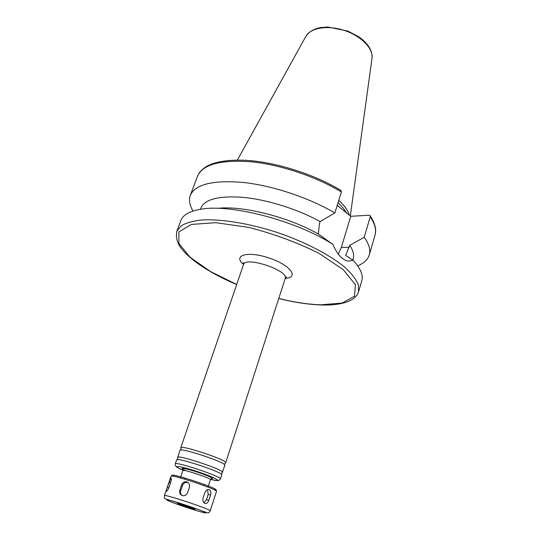 <?xml version="1.0" encoding="UTF-8"?>
<svg xmlns="http://www.w3.org/2000/svg" width="540" height="540" viewBox="0 0 540 540"><rect width="100%" height="100%" fill="white"/><g stroke="black" fill="none" stroke-linecap="round" stroke-linejoin="round"><path stroke-width="0.81" d="M170.768 482.186L169 487.364C167.987 489.8 167.117 491.13 166.381 491.353C166.03 491.15 166.32 489.8 167.252 487.303L170.944 477.947C171.518 478.217 171.457 479.628 170.768 482.186M189.385 487.337L187.623 492.608C186.584 494.964 184.862 495.97 182.459 495.632C180.029 494.748 179.152 492.932 179.82 490.178L181.589 484.927C182.628 482.47 184.343 481.444 186.725 481.856C189.074 482.834 189.959 484.663 189.385 487.337M188.123 482.605L187.738 482.47C185.328 482.038 183.587 483.037 182.52 485.467L180.758 490.705C180.205 492.669 180.637 494.276 182.068 495.518M210.506 495.038L208.804 500.276C207.866 502.828 206.516 503.867 204.755 503.388C203.067 502.382 202.513 500.587 203.094 498.002L204.815 492.737C205.916 490.28 207.414 489.287 209.304 489.78C210.836 490.725 211.241 492.48 210.506 495.038L208.184 494.444L207.576 489.753M203.87 502.733L206.482 499.662L208.184 494.444M278.741 298.539C294.131 302.36 308.266 304.499 321.131 304.965C335.367 305.438 345.998 303.446 353.025 298.978C359.1 293.76 357.035 294.462 358.58 291.708L361.773 280.719C363.413 275.117 360.538 268.34 353.153 260.375L348.131 261.11C342.137 259.862 337.075 254.313 332.937 244.445C296.372 220.55 229.379 203.29 199.949 209.412C189.263 211.363 182.905 215.069 180.853 220.536L176.83 231.248C174.413 243.56 183.276 251.667 193.32 260.159C204.734 269.015 219.186 277.142 236.669 284.546M352.829 260.111L353.207 258.849C354.355 254.975 353.201 250.459 349.738 245.302L345.661 255.481L353.005 260.219M357.676 265.808C363.926 263.291 367.787 259.673 369.265 254.954C370.737 249.925 369.05 244.04 364.21 237.283L349.738 245.302M337.216 205.382L350.771 216.297L369.11 215.217L370.035 215.548L370.231 216.851L364.21 237.283M332.937 244.445L318.337 234.036L319.464 223.553L320.099 221.535L334.854 212.983L341.381 191.984L340.909 190.445C314.172 174.13 275.029 161.818 245.153 160.258C227.948 159.651 215.082 161.683 206.564 166.367C200.178 170.755 198.95 172.996 197.519 176.202L190.296 195.419C188.649 200.084 189.574 205.294 193.077 211.052M338.29 254.205L341.307 247.489L350.771 216.297M349.333 215.089C348.044 210.512 344.52 205.619 338.762 200.414M346.613 213.273C344.891 209.885 342.036 206.361 338.047 202.709M334.854 212.983C309.474 197.89 272.977 185.699 243.52 182.48C212.976 179.921 195.23 184.234 190.296 195.419M320.099 221.535C298.094 209.385 268.063 199.881 244.073 197.431C219.233 195.487 204.815 199.064 200.819 208.157L200.387 209.338M318.337 234.036C288.488 216.952 242.426 205.382 217.85 208.346M225.241 463.097L225.693 462.8C228.008 460.229 180.441 444.4 180.751 447.856L180.934 448.355M222.203 472.608L224.89 465.23C226.253 462.524 180.468 447.296 179.935 450.272L177.674 457.799M222.601 472.365C224.829 470.09 177.073 454.208 177.498 457.36M220.475 478.946L221.798 474.849C223.432 472.527 176.735 456.989 176.654 459.837L175.257 463.907C175.136 464.893 175.311 465.662 175.804 466.202C177.032 466.763 173.873 466.04 182.945 470.165C170.006 464.819 178.767 465.44 196.992 471.467C215.217 477.434 224.451 482.747 211.673 479.621C221.643 481.43 217.033 480.127 218.855 480.425L220.475 478.946C222.642 476.888 174.757 460.958 175.257 463.907M192.53 508.741L195.007 509.254C195.642 508.876 177.215 502.747 177.498 503.429C177.053 503.678 187.481 507.364 192.53 508.741M182.156 504.576L190.586 507.384M168.817 487.85L167.252 487.303M170.586 482.72L169.007 482.173M180.758 490.705L179.82 490.178M182.52 485.467L181.589 484.927M206.482 499.662L208.804 500.276M358.58 291.708L358.364 284.803C356.225 279.565 351.884 273.875 345.357 267.732C330.568 255.238 305.438 242.069 277.344 232.504C249.122 223.337 221.11 218.828 201.785 219.969C192.875 220.975 185.996 222.939 181.143 225.848L176.83 231.248M370.177 215.764C376.421 225.308 376.171 231.613 374.99 235.238C376.542 229.952 374.956 223.823 370.231 216.851M341.307 247.489L349.144 247.266M350.325 215.926L371.972 58.55C373.66 48.924 361.483 36.092 344.54 30.51C327.632 24.833 310.19 27.81 305.775 36.524L237.391 160.056M340.038 207.751L337.304 205.099M341.381 191.984C316.339 176.675 280.186 164.592 250.871 161.75C220.455 159.617 202.675 164.43 197.519 176.202M278.762 298.472C294.043 302.252 308.05 304.371 320.774 304.817L342.124 303.068L354.55 296.224L355.408 284.675L343.258 269.635L318.816 253.24C297.196 242.48 273.922 233.881 248.981 227.455L215.791 222.676L191.376 224.431L178.862 231.923L178.888 243.52L190.175 257.303L210.377 271.472L236.696 284.472M285.269 278.343C299.7 277.614 290.338 264.971 268.886 257.938C247.496 250.715 232.423 255.238 243.547 264.465M285.842 277.398L286.625 276.966L285.215 278.492C289.15 270.52 245.12 255.872 243.5 264.613L243.277 262.548L243.648 263.358M210.573 479.351L211.673 479.621L210.573 479.358M211.262 478.697C216.169 479.338 206.105 474.788 194.4 471.15C181.669 467.464 178.902 467.357 186.091 470.813M211.275 478.69L212.267 478.643C212.328 478.062 211.714 478.413 210.425 479.689C211.66 478.487 182.594 468.815 182.864 470.522C182.594 468.727 182.311 468.079 182.014 468.578L182.776 469.213M171.018 476.28C170.377 473.722 218.498 489.733 216.459 491.393C216.277 490.577 216.648 489.314 214.407 489.915C226.814 491.123 162.891 469.854 173.549 476.321C172.132 474.545 171.727 475.679 171.018 476.28L164.41 495.585C163.546 493.648 212.038 509.78 210.188 510.813C209.203 512.386 208.427 513.101 207.839 512.96L186.968 505.514L165.098 498.812C164.606 498.832 164.376 497.759 164.41 495.585M200.407 511.751L205.065 512.906C206.469 513.061 205.821 512.548 203.114 511.36C196.047 508.471 180.542 503.253 171.653 500.769C165.807 499.244 165.193 499.473 169.817 501.451C177.059 504.367 191.558 509.247 200.407 511.751M187.738 482.47L186.725 481.856M208.669 489.625L209.304 489.78M374.99 235.238L369.265 254.954M184.984 478.764L184.768 479.189M203.789 485.021L203.701 485.494M372.04 58.07C372.465 51.395 368.995 45.016 361.618 38.934L358.371 36.551L347.807 31.064L327.726 27L320.267 27.601C313.679 28.998 308.927 31.833 306.011 36.106M243.5 264.613L180.751 447.856M285.215 278.492L225.693 462.8M224.687 464.825C224.667 463.739 224.984 463.091 225.646 462.888M180.347 450.07C181.015 449.219 181.143 448.511 180.738 447.95M221.609 474.471C221.731 472.952 222.055 472.271 222.581 472.412M177.032 459.641C177.842 458.352 177.991 457.61 177.484 457.414M182.864 470.522L180.353 477.934M210.425 479.689L207.995 487.127M216.459 491.393L210.188 510.813"/></g></svg>
